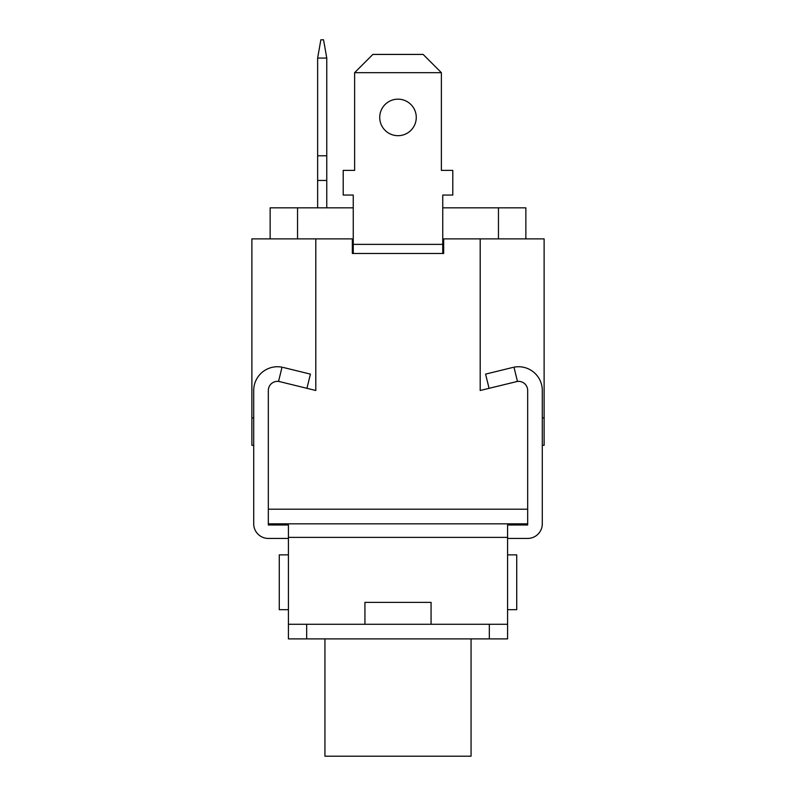 <?xml version="1.0" encoding="UTF-8"?>
<svg xmlns="http://www.w3.org/2000/svg" width="796" height="796" viewBox="0 0 796 796"><rect width="100%" height="100%" fill="white"/><g stroke="black" fill="none" stroke-linecap="round" stroke-linejoin="round"><path stroke-width="1.19" d="M288.411 609.666L279.277 609.666L279.277 554.872L288.411 554.872M507.589 609.666L516.723 609.666L516.723 554.872L507.589 554.872M431.064 624.283L431.064 602.363L364.936 602.363L364.936 624.283M512.893 367.424L485.58 374.12L489.062 388.319L517.46 381.423L480.197 390.488L480.197 238.89L443.661 238.89L443.661 253.496L352.339 253.496L352.339 238.89L315.803 238.89L315.803 390.488L279.625 381.622L306.938 388.319L310.42 374.12L283.107 367.424M507.589 624.283L507.589 638.889L489.321 638.889L489.321 624.283L507.589 624.283L507.589 524.992L527.678 524.992L527.678 390.488A9.134 9.134 0 0 0 517.46 381.423L513.977 367.185A23.741 23.741 0 0 1 542.295 390.488L542.295 523.828A14.617 14.617 0 0 1 527.678 538.434L507.589 538.434M527.678 523.828L268.322 523.828M507.589 537.37L288.411 537.37L288.411 524.992L268.322 524.992L268.322 390.488A9.134 9.134 0 0 1 278.54 381.423L279.625 381.622L278.54 381.423L282.023 367.185A23.741 23.741 0 0 0 253.705 390.488L253.705 523.828A14.617 14.617 0 0 0 268.322 538.434L288.411 538.434M542.295 447.113L542.295 445.282L544.116 445.282L544.116 417.89L542.295 417.89M324.937 638.889L324.937 756.2L471.063 756.2L471.063 638.889M288.411 537.37L288.411 638.889L306.679 638.889L306.679 624.283L288.411 624.283M489.321 624.283L306.679 624.283M489.321 638.889L306.679 638.889M253.705 447.113L253.705 445.282L251.884 445.282L251.884 417.89L253.705 417.89M353.255 207.836L270.142 207.836L270.142 238.89M442.745 207.836L525.857 207.836L525.857 238.89M315.803 238.89L251.884 238.89L251.884 417.89M480.197 238.89L544.116 238.89L544.116 417.89M517.46 381.423A9.134 9.134 0 0 0 516.375 381.622M278.54 381.423A9.134 9.134 0 0 1 279.625 381.622M268.322 509.211L527.678 509.211M416.268 117.43A18.268 18.268 0 0 0 398 99.162A18.268 18.268 0 0 0 379.732 117.43A18.268 18.268 0 0 0 398 135.688A18.268 18.268 0 0 0 416.268 117.43M442.745 253.496L442.745 195.05L452.795 195.05L452.795 170.394L441.382 170.394L441.382 72.675L354.618 72.675L354.618 170.394L343.205 170.394L343.205 195.05L353.255 195.05L353.255 253.496M354.618 72.675L372.886 54.417L423.114 54.417L441.382 72.675M326.768 207.836L326.768 58.068L317.634 58.068L317.634 155.787L326.768 155.787M317.634 207.836L317.634 155.787M317.634 180.443L326.768 180.443M317.634 58.068L320.858 39.8L323.544 39.8L326.768 58.068M297.545 207.836L297.545 238.89M498.455 207.836L498.455 238.89M442.745 244.372L353.255 244.372"/></g></svg>
